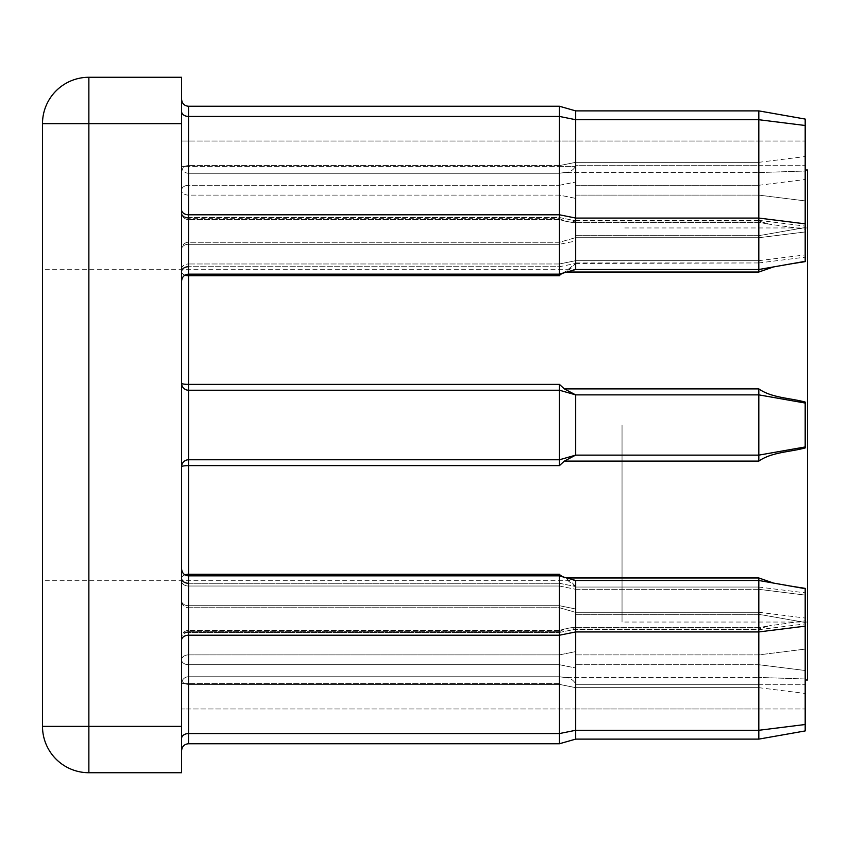 <?xml version="1.0" encoding="UTF-8"?>
<svg xmlns="http://www.w3.org/2000/svg" width="850" height="850" viewBox="0 0 850 850"><rect width="100%" height="100%" fill="white"/><g stroke="black" fill="none" stroke-linecap="round" stroke-linejoin="round"><path stroke-width="0.64" stroke-dasharray="4.25 3.19" d="M42.5 425L42.5 269.684L42.5 425M622.041 425L622.041 622.041L622.041 425M807.5 680L807.5 170M181.592 610.629L181.592 578.361A6.959 4.919 0 0 0 188.541 583.281L188.541 578.361L188.541 583.281L559.459 583.281L559.459 743.75L559.459 683.612L559.459 743.75L559.459 708.974L559.459 743.75L188.541 743.75L188.541 605.71A6.959 4.919 0 0 1 181.592 600.791L181.592 610.629M188.541 664.721A6.959 4.919 180 0 1 181.592 659.802L181.592 750.709L181.592 659.802A6.959 4.919 180 0 0 188.541 664.721L188.541 654.883A6.959 4.919 180 0 0 181.592 659.802A6.959 4.919 180 0 1 188.541 654.883L559.459 654.883L559.459 630.413L559.459 631.731L564.347 629.021L559.459 631.731L559.459 630.413L559.459 664.721L559.459 654.883L575.684 651.61L575.684 667.994L575.684 629.669L571.657 627.64L565.282 628.745L571.657 627.64L575.684 629.669L758.816 629.669L758.816 627.64L758.816 629.021L769.059 625.834L758.816 629.021L758.816 627.64L758.816 654.883L758.816 629.669L575.684 629.669L575.684 659.802L575.684 651.61L559.459 654.883L188.541 654.883L188.541 664.721L559.459 664.721L559.459 684.388L559.459 664.721L575.684 667.994L575.684 739.117L575.684 667.994L559.459 664.721L188.541 664.721L188.541 684.388L188.541 664.721M184.971 275.134A6.959 4.069 0 0 1 181.592 271.639L181.592 466.724A6.959 6.959 0 0 1 188.541 459.776L559.459 459.776L188.541 459.776A6.959 6.959 0 0 0 181.592 466.724L181.592 271.639A6.959 4.069 0 0 0 188.541 275.708L188.541 165.612A6.959 4.919 180 0 0 181.592 170.531L181.592 99.291L181.592 170.531A6.959 4.919 180 0 1 188.541 165.612L188.541 106.25M181.592 239.371L181.592 99.291L181.592 239.371M188.541 195.117A6.959 4.919 180 0 1 181.592 190.198A6.959 4.919 180 0 0 188.541 195.117L188.541 185.279A6.959 4.919 180 0 0 181.592 190.198A6.959 4.919 180 0 1 188.541 185.279L559.459 185.279L559.459 106.25L559.459 217.547L559.459 185.279L188.541 185.279L188.541 165.612L188.541 195.117L559.459 195.117L575.684 198.39L575.684 190.198L575.556 220.798L758.816 220.331L758.816 195.117L758.816 222.36L758.816 220.331L575.684 220.331L575.684 182.006L575.684 198.39L559.459 195.117L188.541 195.117L188.541 217.547A6.959 4.919 180 0 1 181.592 212.627A6.959 5.642 0 0 0 188.541 218.269A6.959 5.642 -0 0 1 181.592 212.627A6.959 4.919 180 0 0 188.541 217.547L559.459 217.547L559.459 219.587L559.459 217.547L188.541 217.547L188.541 195.117M805.184 730.936L758.816 739.117L805.184 730.936L805.184 678.969L805.184 680L805.184 678.969L758.816 677.429L805.184 678.969L805.184 730.936L805.184 588.359L769.059 582.133L758.816 577.968L758.816 739.117L758.816 684.314L758.816 739.117L758.816 687.671L758.816 739.117L575.684 739.117L575.684 580.486L575.684 612.383L575.556 586.532L571.657 582.133L559.459 574.292L559.459 607.739L559.459 583.281L188.541 583.281L188.541 605.71A6.959 4.919 180 0 1 181.592 600.791A6.959 4.919 0 0 0 188.541 605.71L188.541 583.281M805.184 670.501L805.184 693.451L805.184 670.501L758.816 664.721L758.816 654.883L758.816 687.671L758.816 664.721L575.684 664.721L758.816 664.721L805.184 670.501M758.816 110.882L758.816 195.117L805.184 200.898L805.184 229.202L769.059 224.166L758.816 220.979L769.059 224.166L805.184 229.202L805.184 261.641L805.184 200.898L758.816 195.117L758.816 110.882L758.816 272.032L769.059 267.867L805.184 261.641L805.184 119.064M805.184 446.962L758.816 455.132L805.184 446.962L758.816 455.132L575.684 455.132L758.816 455.132L758.816 461.104C771.758 452.041 789.884 452.094 805.184 447.939L805.184 402.061C789.894 397.906 771.704 397.938 758.816 388.896L758.816 455.132L575.684 455.132L575.684 394.868L758.816 394.868L805.184 403.038L758.816 394.868L575.684 394.868L559.459 390.224L559.459 459.776L188.541 459.776L188.541 390.224L559.459 390.224L188.541 390.224L188.541 275.708L559.459 275.708L571.657 267.867L575.556 263.468L565.282 271.639L561 273.711M559.459 106.25L559.459 141.026L575.684 141.026L575.684 110.882L575.684 182.006L575.684 141.026L575.556 166.387L575.684 165.686L758.816 165.686L758.816 172.571L805.184 171.031L805.184 170L805.184 171.031L758.816 172.571L758.816 165.686L575.684 165.686L575.684 110.882L575.684 141.026L758.816 141.026L559.459 141.026L559.459 166.387L559.459 106.25L559.459 275.708M805.184 261.332L805.184 231.954L805.184 261.332L758.816 269.514L575.684 269.514L575.684 237.617L575.684 241.018L575.684 237.617L575.684 241.018L575.684 237.734L758.816 237.734L575.684 237.734L758.816 237.734L758.816 235.694L758.816 269.514L758.816 237.734L575.684 237.734L575.684 241.018L575.684 235.694L575.684 269.514L575.684 110.882M184.971 574.866A6.959 4.069 0 0 0 181.592 578.361L181.592 600.791A6.959 4.919 180 0 0 188.541 605.71L559.459 605.71L559.459 607.739L559.459 605.71L575.684 608.982L575.684 612.266L758.816 612.266L575.684 612.266L758.816 612.266L758.816 614.306L758.816 587.053L758.816 612.266L575.684 612.266L575.684 589.316L758.816 589.316L758.816 580.486L758.816 612.266L758.816 589.316L805.184 595.096L805.184 588.668L805.184 622.476L805.184 595.096L758.816 589.316L575.684 589.316L575.684 580.486L559.459 575.854L188.541 575.854L188.541 578.361L188.541 465.619L559.459 465.619L564.347 461.104L758.816 461.104M561 576.289L565.282 578.361L575.684 587.053L758.816 587.053L575.684 587.053L575.684 608.982L559.459 605.71L188.541 605.71L188.541 607.739L188.541 605.71L559.459 605.71L188.541 605.71L188.541 575.854C184.365 575.482 182.038 573.166 181.592 568.894M773.511 583.079L790.861 586.139M805.184 588.359L805.184 620.798L769.059 625.834L805.184 620.798L805.184 588.359M559.459 676.749L564.347 677.429L559.459 676.749L559.459 683.612L559.459 676.749L188.541 676.749A6.959 6.864 -0 0 0 181.592 683.612A6.959 6.864 180 0 1 188.541 676.749L559.459 676.749M758.816 388.896L564.347 388.896L559.459 384.381L559.459 390.224L188.541 390.224A6.959 6.959 0 0 1 181.592 383.276A6.959 6.959 0 0 0 188.541 390.224M564.347 220.979L559.459 218.269L564.347 220.979L571.657 222.36L575.556 220.798L571.657 222.36L564.347 220.979L758.816 220.979L758.816 222.36L758.816 220.979L564.347 220.979M559.459 173.251L564.347 172.571L559.459 173.251L559.459 166.387L559.459 173.251L188.541 173.251L559.459 173.251M790.861 263.861L773.511 266.921M181.592 249.209L181.592 268.876L181.592 249.209A6.959 4.919 180 0 1 188.541 244.29A6.959 4.919 180 0 0 181.592 249.209A6.959 4.919 0 0 1 188.541 244.29A6.959 4.919 0 0 0 181.592 249.209A6.959 6.959 0 0 1 188.541 242.261L188.541 244.29L559.459 244.29L559.459 266.719L559.459 242.261L559.459 244.29L559.459 242.261L559.459 244.29L188.541 244.29L188.541 274.146L188.541 244.29L188.541 266.719L188.541 244.29L559.459 244.29L188.541 244.29L188.541 242.261L188.541 244.29L188.541 242.261L559.459 242.261L575.684 237.617L559.459 242.261L188.541 242.261A6.959 6.959 0 0 0 181.592 249.209M181.592 772.724L181.592 77.276L88.868 77.276A46.367 46.367 0 0 0 42.5 123.632L42.5 726.367A46.367 46.367 0 0 0 88.868 772.724L181.592 772.724M807.5 425L807.5 622.041L807.5 425M575.684 708.974L575.556 683.612L575.684 684.314L758.816 684.314L758.816 677.429L758.816 684.314L575.684 684.314L575.684 739.117L575.684 708.974L758.816 708.974L188.541 708.974L188.541 683.612L188.541 743.75L188.541 708.974L181.592 708.974L575.684 708.974M805.184 620.798L805.184 649.102L805.184 620.798M564.347 677.429C569.107 677.322 572.847 679.384 575.556 683.612C572.879 679.405 569.149 677.344 564.347 677.429L758.816 677.429L564.347 677.429M575.684 269.514L559.459 274.146L559.459 263.967L559.459 274.146L188.541 274.146C184.365 274.518 182.038 276.834 181.592 281.106M575.684 241.018L575.556 263.468L758.816 262.947L758.816 267.867L758.816 262.947L575.684 262.947L575.684 241.018L559.459 244.29L575.684 241.018M805.184 171.031L805.184 141.026L805.184 171.031M805.184 231.954L805.184 227.524L805.184 231.954L758.816 237.734L805.184 231.954M805.184 403.038L758.816 394.868L575.684 394.868M559.459 218.269L559.459 219.587L559.459 218.269L188.541 218.269L188.541 173.251L188.541 218.269L559.459 218.269M559.459 266.719L559.459 271.639L559.459 266.719L188.541 266.719L559.459 266.719L575.556 263.468L559.459 266.719M575.684 455.132L559.459 459.776L559.459 465.619M575.556 394.825L559.459 390.224L575.556 394.825L564.347 388.896M575.556 455.175L559.459 459.776L575.556 455.175L564.347 461.104M564.347 172.571C569.107 172.678 572.847 170.616 575.556 166.387C572.879 170.595 569.149 172.656 564.347 172.571L758.816 172.571L564.347 172.571M181.592 166.387A6.959 6.864 180 0 0 188.541 173.251L188.541 166.387L559.459 166.387L188.541 166.387L188.541 173.251A6.959 6.864 0 0 1 181.592 166.387L188.541 166.387L181.592 166.387M181.592 271.639A6.959 4.919 0 0 1 188.541 266.719L188.541 271.639L188.541 266.719M181.592 466.724A6.959 6.959 0 0 1 188.541 459.776L188.541 465.619A6.959 1.105 0 0 0 181.592 466.724M181.592 578.361A6.959 4.069 0 0 1 188.541 574.292L559.459 574.292M188.541 632.453A6.959 4.919 180 0 0 181.592 637.372A6.959 4.919 180 0 1 188.541 632.453L188.541 654.883L188.541 632.453L559.459 632.453L188.541 632.453L188.541 630.413L188.541 632.453M188.541 631.731A6.959 5.642 0 0 0 181.592 637.372A6.959 5.642 0 0 1 188.541 631.731L188.541 676.749L188.541 631.731L559.459 631.731L188.541 631.731L188.541 630.413L188.541 631.731M181.592 640.135A6.959 4.919 0 0 1 188.541 635.216L559.459 635.216L575.684 631.933L758.816 631.933L805.184 626.153M181.592 268.876A6.959 4.919 180 0 1 188.541 263.967A6.959 4.919 180 0 0 181.592 268.876M758.816 687.671L805.184 693.451L758.816 687.671L575.684 687.671L559.459 684.388L188.541 684.388A6.959 4.919 180 0 1 181.592 679.469A6.959 4.919 180 0 0 188.541 684.388L559.459 684.388L575.684 687.671L758.816 687.671M181.592 209.865L181.592 209.865A6.959 4.919 0 0 0 188.541 214.784L559.459 214.784L575.684 218.067L758.816 218.067L805.184 223.847M575.684 195.117L758.816 195.117L575.684 195.117M566.844 272.032L758.816 272.032M758.816 587.053L805.184 592.832L758.816 587.053M559.459 586.032L575.684 589.316L559.459 586.032L188.541 586.032A6.959 4.919 180 0 1 181.592 581.124A6.959 4.919 180 0 0 188.541 586.032L559.459 586.032M559.459 583.281L575.556 586.532L559.459 583.281M758.816 577.968L566.844 577.968M758.816 629.021L564.347 629.021L758.816 629.021M559.459 384.381L188.541 384.381A6.959 1.105 0 0 1 181.592 383.276M181.592 726.367L88.868 726.367L88.868 123.632L181.592 123.632M88.868 123.632L88.868 77.276A46.367 46.367 0 0 0 42.5 123.632L88.868 123.632M88.868 772.724L88.868 726.367L42.5 726.367M805.184 724.508L758.816 730.288L575.684 730.288L559.459 733.561L188.541 733.561A6.959 4.919 0 0 0 181.592 738.48M559.459 683.612L188.541 683.612L559.459 683.612M575.684 654.883L758.816 654.883L805.184 649.102L758.816 654.883L575.684 654.883M188.541 676.749L188.541 683.612L188.541 676.749M559.459 632.453L575.556 629.202L559.459 632.453M758.816 612.266L805.184 618.046L758.816 612.266M758.816 629.669L805.184 623.889L758.816 629.669M758.816 684.314L805.184 684.314L758.816 684.314M758.816 708.974L805.184 708.974L758.816 708.974M805.184 125.492L758.816 119.712L575.684 119.712L559.459 116.439L188.541 116.439A6.959 4.919 0 0 1 181.592 111.52M559.459 165.612L188.541 165.612L559.459 165.612L575.684 162.329L758.816 162.329L575.684 162.329L559.459 165.612M559.459 263.967L188.541 263.967L559.459 263.967L575.684 260.684L758.816 260.684L575.684 260.684L559.459 263.967M559.459 141.026L188.541 141.026L559.459 141.026M575.684 185.279L758.816 185.279L575.684 185.279M188.541 217.547L188.541 219.587L188.541 217.547M188.541 605.71L188.541 607.739L188.541 605.71M559.459 217.547L575.556 220.798L559.459 217.547M559.459 185.279L575.684 182.006L559.459 185.279M559.459 166.387L575.556 166.387L559.459 166.387M559.459 605.71L575.684 608.982L559.459 605.71M758.816 220.331L805.184 226.111L758.816 220.331M758.816 185.279L805.184 179.499L758.816 185.279M758.816 162.329L805.184 156.549L758.816 162.329M758.816 260.684L805.184 254.904L758.816 260.684M758.816 262.947L805.184 257.168L758.816 262.947M758.816 165.686L805.184 165.686L758.816 165.686M758.816 141.026L805.184 141.026L758.816 141.026M181.592 141.026L188.541 141.026L181.592 141.026M188.541 683.612L181.592 683.612L188.541 683.612M622.041 269.684L42.5 269.684M807.5 227.959L622.041 227.959M805.184 588.668L758.816 580.486L575.684 580.486M758.816 739.117L575.684 739.117L559.459 743.75L188.541 743.75C184.365 744.122 182.038 746.438 181.592 750.709C182.038 746.438 184.365 744.122 188.541 743.75M188.541 607.739L559.459 607.739L575.684 612.383L559.459 607.739L188.541 607.739A6.959 6.959 0 0 1 181.592 600.791A6.959 6.959 0 0 0 188.541 607.739M559.459 630.413L188.541 630.413A6.959 6.959 0 0 0 181.592 637.372A6.959 6.959 0 0 1 188.541 630.413L559.459 630.413L565.282 628.756L559.459 630.413M575.684 739.117L559.459 743.75M575.684 614.306L758.816 614.306L805.184 622.476L758.816 614.306L575.684 614.306M758.816 627.64L571.657 627.64L758.816 627.64L769.059 625.834L758.816 627.64M559.459 219.587L188.541 219.587L559.459 219.587L565.282 221.244L559.459 219.587M758.816 222.36L571.657 222.36L758.816 222.36L769.059 224.166L758.816 222.36M575.684 235.694L758.816 235.694L805.184 227.524L758.816 235.694L575.684 235.694M181.592 212.627A6.959 6.959 0 0 0 188.541 219.587A6.959 6.959 0 0 1 181.592 212.627M807.5 622.041L622.041 622.041M622.041 580.316L42.5 580.316"/><path stroke-width="1.27" d="M773.511 266.921L758.816 272.032L758.816 110.882L805.184 119.064L805.184 261.641L790.861 263.861M758.816 110.882L575.684 110.882L758.816 110.882L805.184 119.064L758.816 110.882L575.684 110.882L575.684 269.514L559.459 274.146L559.459 106.25L188.541 106.25L188.541 275.708A6.959 4.069 0 0 1 184.971 275.134M561 273.711L559.459 275.708L559.459 274.146L188.541 274.146C184.365 274.518 182.038 276.834 181.592 281.106M805.184 170L807.5 170L807.5 680L805.184 680M805.184 447.939C789.894 452.094 771.704 452.062 758.816 461.104L758.816 455.132L575.684 455.132L575.684 394.868L758.816 394.868L758.816 388.896C771.758 397.959 789.884 397.906 805.184 402.061L805.184 447.939M758.816 461.104L564.347 461.104L559.459 465.619L559.459 459.776L188.541 459.776A6.959 6.959 0 0 0 181.592 466.724A6.959 1.105 0 0 1 188.541 465.619L188.541 574.292A6.959 4.069 0 0 0 184.971 574.866M790.861 586.139L805.184 588.359L805.184 730.936L758.816 739.117L758.816 580.486L575.684 580.486L575.684 739.117L559.459 743.75L559.459 574.292L561 576.289M805.184 588.668L758.816 580.486L758.816 577.968L773.511 583.079M575.684 455.132L559.459 459.776L559.459 384.381L564.347 388.896L758.816 388.896M181.592 123.632L181.592 772.724L88.868 772.724A46.367 46.367 0 0 1 42.5 726.367L42.5 123.632A46.367 46.367 0 0 1 88.868 77.276L181.592 77.276L181.592 123.632L88.868 123.632L88.868 726.367L181.592 726.367M575.684 394.868L559.459 390.224L188.541 390.224A6.959 6.959 0 0 1 181.592 383.276A6.959 6.959 0 0 0 188.541 390.224L188.541 465.619L559.459 465.619M805.184 446.962L758.816 455.132L758.816 394.868L805.184 403.038M564.347 461.104L575.556 455.175M575.556 394.825L564.347 388.896M188.541 266.719A6.959 4.919 -0 0 0 181.592 271.639M188.541 583.281A6.959 4.919 0 0 1 181.592 578.361M805.184 724.508L758.816 730.288L575.684 730.288L559.459 733.561L188.541 733.561A6.959 4.919 -0 0 0 181.592 738.48M559.459 574.292L188.541 574.292L188.541 743.75C184.365 744.122 182.038 746.438 181.592 750.709M181.592 111.52A6.959 4.919 0 0 0 188.541 116.439L559.459 116.439L575.684 119.712L758.816 119.712L805.184 125.492M758.816 272.032L566.844 272.032M559.459 275.708L188.541 275.708L188.541 384.381L559.459 384.381M566.844 577.968L758.816 577.968M42.5 726.367L88.868 726.367L88.868 772.724M88.868 77.276L88.868 123.632L42.5 123.632A46.367 46.367 0 0 1 88.868 77.276M805.184 223.847L758.816 218.067L575.684 218.067L559.459 214.784L188.541 214.784A6.959 4.919 -0 0 1 181.592 209.865M805.184 626.153L758.816 631.933L575.684 631.933L559.459 635.216L188.541 635.216A6.959 4.919 0 0 0 181.592 640.135M181.592 383.276A6.959 1.105 0 0 0 188.541 384.381L188.541 390.224M575.684 110.882L559.459 106.25L575.684 110.882L559.459 106.25L188.541 106.25C184.365 105.878 182.038 103.562 181.592 99.291C182.038 103.562 184.365 105.878 188.541 106.25C184.365 105.878 182.038 103.562 181.592 99.291M559.459 106.25L188.541 106.25M559.459 743.75L188.541 743.75M575.684 580.486L559.459 575.854L188.541 575.854C184.365 575.482 182.038 573.166 181.592 568.894M805.184 261.332L758.816 269.514L575.684 269.514M758.816 739.117L575.684 739.117"/></g></svg>

